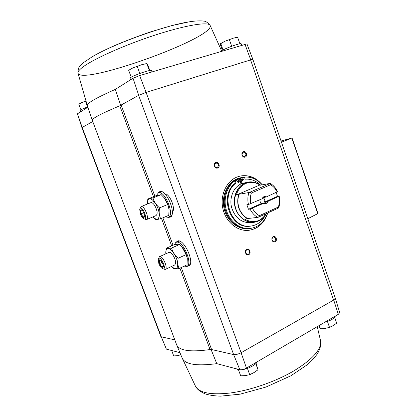 <?xml version="1.0" encoding="UTF-8"?>
<svg xmlns="http://www.w3.org/2000/svg" width="417" height="417" viewBox="0 0 417 417"><rect width="100%" height="100%" fill="white"/><g stroke="black" fill="none" stroke-linecap="round" stroke-linejoin="round"><path stroke-width="0.63" d="M246.906 43.905L139.664 75.576L133.054 78.219L115.306 89.4L120.69 105.272M133.054 78.219L138.72 95.295L119.799 105.782C101.029 113.763 91.849 118.584 92.266 120.252L176.662 344.849C179.258 350.707 190.387 352.276 210.053 349.561L211.607 349.54L181.265 267.526M174.786 339.86L161.301 336.821L82.175 127.446L92.746 121.529M81.914 127.67L82.175 127.446L77.458 113.799L87.888 107.252M77.458 113.799L81.909 127.659L160.853 336.524L161.301 336.821L166.378 349.133L179.915 352.646L180.738 354.851L177.329 355.685L173.722 355.93L171.799 350.838M166.378 349.133L161.233 336.806M211.054 349.477L216.767 363.655C196.553 366.303 185.023 364.442 182.182 358.073L176.73 345.01M335.278 298.176L333.72 300.031L241.271 352.636C238.279 354.189 235.735 354.841 233.629 354.58L239.832 369.728L216.767 363.655M335.294 298.218L252.801 59.224L146.284 92.355L138.642 95.342L233.629 354.58L211.607 349.54M247.729 368.294L247.135 368.503M327.783 321.366L327.1 321.606M252.796 59.23L250.508 59.725L333.584 300.11L335.304 298.238M138.72 95.295L146.101 92.412L139.664 75.576M233.734 354.606C235.787 354.81 238.243 354.184 241.109 352.73L146.101 92.412M175.703 242.48L177.976 240.828C184.439 239.608 194.546 262.084 189.224 265.89L186.587 266.432M157.892 192.967L160.112 191.387C166.706 190.016 176.334 213.348 170.704 217.022L167.999 217.471M244.951 44.218L250.659 59.678M267.756 212.925C264.383 223.231 257.899 229.048 248.297 230.372C237.122 231.383 225.67 221.745 222.86 208.536C219.947 195.349 226.301 181.343 236.82 177.105L240.171 176.052C248.73 174.567 256.106 177.496 262.293 184.84M246.791 249.303C249.642 247.906 251.56 253.286 248.704 254.646C245.853 256.064 243.919 250.653 246.791 249.303M215.756 162.494C218.727 161.301 220.702 166.842 217.726 167.994C214.755 169.213 212.759 163.636 215.756 162.494M243.304 151.684C246.134 150.547 248.037 155.968 245.196 157.068C242.366 158.225 240.442 152.773 243.304 151.684M273.213 236.616C275.934 235.282 277.785 240.552 275.058 241.844C272.343 243.2 270.471 237.904 273.213 236.616M339.699 312.641L338.312 314.324L246.447 368.096C243.893 369.42 241.688 369.962 239.832 369.728M246.447 368.096L241.109 352.73M333.72 300.031L338.312 314.324M281.027 141.014L292.03 137.97L281.454 142.239M317.863 213.582L307.84 218.68M273.099 237.085L273.708 236.929C276.289 238.331 276.382 239.879 273.995 241.568C271.67 240.599 271.373 239.103 273.099 237.085M243.205 152.221L243.372 152.169C246.249 153.023 246.65 154.545 244.581 156.729C241.813 155.984 241.354 154.483 243.205 152.221M215.678 163.037L215.87 162.974C218.878 163.855 219.285 165.413 217.085 167.655C214.202 166.894 213.733 165.356 215.678 163.037M246.697 249.778L247.39 249.601C249.992 249.397 250.164 254.417 247.552 254.365C245.175 253.343 244.888 251.816 246.697 249.778M240.02 176.089C247.302 174.786 253.87 176.881 259.718 182.385M265.134 218.597C261.157 225.571 255.491 229.501 248.146 230.387M236.793 368.925L238.117 369.634C242.694 371.161 255.96 365.751 256.825 362.024M170.683 350.249L171.528 350.78L173.159 350.895M324.64 322.325C330.926 320.517 334.502 318.421 335.357 316.05M318.724 325.786L320.501 328.799L325.104 328.419L329.513 327.381L333.219 325.578L336.67 323.133L334.679 317.379M319.323 325.437L320.501 328.799M327.481 321.543L329.513 327.381M238.435 369.707L240.677 375.832L245.305 375.613L249.715 374.69L254.005 372.574L258.008 369.775L256.09 363.249M247.443 368.461L249.715 374.69M255.767 363.608L258.008 369.775M149.416 70.582L147.618 70.984M142.781 72.417L137.172 74.461M132.34 76.608L131.277 77.192M152.002 71.901L151.522 70.572C151.48 68.873 128.843 77.02 130.078 78.292L130.615 79.756M239.806 43.795L238.587 44.061M234.448 45.286L228.36 47.533M225.029 48.971L222.933 50.014M241.203 43.832L241.198 43.816C241.198 42.367 220.567 50.092 221.297 51.265M87.742 106.82L84.865 108.045M82.102 109.244L81.049 109.786M87.784 106.934C82.957 108.728 80.439 109.911 80.236 110.474L80.721 111.751M80.914 109.76L78.808 104.172L82.003 102.394L85.459 101.242L87.575 106.872M85.782 100.898L78.834 104.151M222.381 50.327L220.457 44.822L220.478 43.806L224.935 41.241L233.416 38.14L237.643 37.306L239.853 43.686M222.975 49.858L220.749 43.493M231.643 46.115L229.407 39.693M236.408 37.457L233.416 38.14L224.935 41.241L220.624 43.53M131.188 77.119L128.681 70.275L132.794 67.966L141.91 64.625L146.878 63.603L147.717 64.739L149.818 70.515M139.747 73.314L137.229 66.407M149.328 70.478L146.836 63.624M146.08 63.692L141.91 64.625L132.794 67.966L128.764 70.218M259.953 199.738C259.786 201.489 260.411 202.683 261.834 203.319L248.454 209.277L246.854 204.757L248.459 204.528C247.516 200.4 247.662 196.407 248.907 192.539L238.842 194.291L236.293 195.073C237.987 189.433 241.182 185.555 245.889 183.444C250.664 181.583 255.324 182.093 259.864 184.986L236.293 195.073M264.461 202.146L277.467 196.355L279.145 196.099L267.85 201.432L264.461 202.146C265.165 200.243 264.712 198.784 263.101 197.767M278.796 196.548C279.572 200.144 279.432 203.632 278.379 207.014L259.332 215.688L258.686 217.064L257.701 217.398C254.448 215.558 251.904 212.779 250.064 209.058L263.721 203.272L264.107 202.99L261.834 203.319M250.064 209.058L248.454 209.277M250.862 203.751C250.059 200.061 250.221 196.496 251.336 193.05L270.591 184.736L269.914 183.574L270.221 183.36C273.385 185.257 275.846 188.031 277.602 191.669L266.275 196.949L263.669 197.403L262.137 198.773L248.459 204.528M265.17 197.335L263.273 197.627M257.701 217.398L247.463 218.539L244.909 219.274C253.536 223.684 260.63 221.808 266.197 213.634M277.467 196.355L276.205 192.565M279.145 196.099C280.057 200.103 279.927 204.002 278.759 207.791L278.462 208.036L278.379 207.014M270.221 183.36L259.827 185.299L259.864 184.986M259.332 215.688C256.429 214.051 254.141 211.586 252.467 208.292M248.907 192.539L249.892 192.201L251.336 193.05M270.591 184.736C273.422 186.415 275.642 188.87 277.248 192.107M267.85 201.432C266.995 203.517 265.619 204.132 263.721 203.272M262.137 198.773C263.002 196.683 264.383 196.079 266.275 196.949M239.181 178.815L234.662 181.27L239.181 178.815L240.995 183.923C233.468 187.379 229.204 197.726 231.534 207.228C234.854 217.575 241.109 222.73 250.289 222.678L253.854 222.324C245.587 223.215 237.065 216.157 234.901 206.389C232.665 196.636 237.263 186.185 245.034 182.99L247.839 182.125C252.269 181.327 256.429 182.354 260.317 185.211M260.745 219.785L253.854 222.324C259.238 221.62 263.382 218.711 266.291 213.593C260.661 224.372 245.983 225.107 238.696 214.5C231.164 204.101 234.766 187.17 245.212 183.032C250.471 181.009 255.527 181.734 260.38 185.2C256.486 182.349 252.306 181.322 247.839 182.125L240.937 183.777M267.74 212.931C264.441 222.131 258.457 227.328 249.788 228.516C239.275 229.512 228.48 220.463 225.811 208.031C223.048 195.62 228.996 182.417 238.889 178.408L242.136 177.392C249.767 176.063 256.445 178.554 262.173 184.861M260.589 185.158C256.069 180.728 250.925 178.742 245.154 179.206L244.492 177.334L239.556 178.518L241.36 183.61M235.376 181.119L236.048 183.006C219.332 194.901 230.961 229.241 250.45 226.144L249.71 226.212C230.247 229.303 218.638 195.026 235.329 183.152L234.662 181.27M249.788 228.516L248.871 228.594C238.368 229.59 227.593 220.562 224.93 208.156C222.172 195.776 228.109 182.599 237.992 178.601L242.136 177.392M237.096 178.789L240.338 177.778L237.93 178.612C228.052 182.61 222.115 195.787 224.872 208.166C227.536 220.567 238.31 229.595 248.808 228.599L247.953 228.672C237.471 229.663 226.712 220.661 224.054 208.281C221.302 195.933 227.234 182.782 237.096 178.789M236.048 183.006L235.329 183.152M250.45 226.144C257.258 225.269 262.329 221.448 265.66 214.672M242.856 177.606L239.556 178.518M240.275 178.361L242.084 183.464M243.392 179.508L242.246 178.752C241.177 179.763 241.334 180.519 242.715 181.02L243.392 179.508M242.334 181.009L242.663 179.659L241.902 178.914M239.389 181.176L238.243 180.42C237.158 181.431 237.315 182.193 238.706 182.693L239.389 181.176M238.331 182.682L238.67 181.322L237.898 180.577M269.914 183.574L249.892 192.201M278.462 208.036L258.686 217.064M266.744 201.812L265.056 203.074L264.107 202.99M184.194 266.15L186.884 266.312C193.04 264.227 183.344 240.984 176.798 242.141L175.958 242.345L174.264 244.753M179.508 241.073L175.958 242.345M186.884 266.312L190.147 264.461M165.867 253.807L165.851 253.651C165.612 250.513 166.331 248.834 167.999 248.626C171.048 248.35 176.266 255.663 177.512 262.058C178.236 268.918 176.313 270.435 171.741 266.599L171.606 266.453M169.375 252.321L170.35 252.572C173.086 253.755 176.37 260.959 175.474 263.841L174.64 265.045M171.908 266.776L173.613 268.449C174.369 268.97 176.209 268.996 179.143 268.522C177.746 265.645 177.423 262.225 178.163 258.264C174.874 255.34 172.674 251.941 171.564 248.063L168.009 248.563L166.138 248.323L165.789 252.556M166.138 248.323L174.009 244.8C176.881 244.221 178.721 244.117 179.529 244.487L181.916 246.895L186.138 254.594L187.301 258.55L187.03 264.821L179.143 268.522M186.138 254.594L178.163 258.264M179.529 244.487L171.564 248.063M181.807 246.775L182.099 247.099C184.82 250.429 186.555 254.224 187.296 258.488L187.342 258.858M159.487 263.565C158.528 260.01 159.085 258.983 161.16 260.484L163.495 265.624C163 268.433 161.666 267.75 159.487 263.565M163.469 265.421L163.36 266.765L161.671 266.75L159.628 263.534L159.263 260.307L160.941 260.286M158.851 263.565L158.246 259.218C160.081 253.708 167.874 270.862 162.552 268.694C161.124 267.87 159.888 266.161 158.851 263.565M158.262 259.16L159.424 256.716C162.427 254.933 168.489 268.272 165.2 269.429L162.552 268.694M163.459 265.926L161.671 266.75M162.406 262.262L159.628 263.534M165.158 216.861L168.322 217.361C174.931 215.391 165.085 190.491 158.549 192.711L156.229 195.682M161.843 191.69L158.184 192.826M168.322 217.361L171.705 215.605M147.555 203.976L147.555 203.929C147.404 200.973 148.066 199.284 149.541 198.867C152.523 198.085 157.845 205.597 159.028 212.357C159.622 219.613 157.595 221.146 152.95 216.965L152.903 216.913M150.938 202.631L152.195 202.912C154.931 204.231 157.949 211.539 156.948 214.406L156.047 215.599M153.138 217.179L155.426 219.478C156.073 219.691 157.829 219.446 160.701 218.737C159.216 215.62 158.825 212.003 159.529 207.88C156.234 204.997 154.055 201.677 152.992 197.924L147.827 199.008L147.519 202.688M147.827 199.008L155.885 195.782L161.15 194.65L164.272 197.893L167.697 204.518L169.047 209.397L168.781 215.339L160.701 218.737M167.697 204.518L159.529 207.88M161.15 194.65L152.992 197.924M164.043 197.616L164.345 197.981C166.889 201.375 168.452 205.164 169.047 209.36L169.067 209.595M140.925 213.858C139.914 209.991 140.493 208.875 142.656 210.517L144.803 215.704C144.287 218.513 142.995 217.898 140.925 213.858M144.788 215.506L144.694 216.715L143.083 216.965L141.066 213.817L140.633 210.408L142.233 210.121M140.32 213.963L139.705 209.115C141.78 203.59 149.083 221.218 143.709 218.779C142.405 217.982 141.274 216.376 140.32 213.963M139.721 209.063L140.993 206.629C144.126 204.956 149.776 218.602 146.377 219.634L143.709 218.779M144.751 216.277L143.083 216.965M143.974 212.623L141.066 213.817M173.024 245.243L162.88 217.82M154.874 196.183L121.191 105.131M317.822 213.723L291.853 138.053M210.053 349.561L179.915 268.157M171.658 245.853L161.494 218.404M153.477 196.746L119.799 105.782M158.486 192.701L160.342 191.377M170.861 216.882L168.604 217.241M170.798 216.923L168.786 217.163M158.668 192.628L160.269 191.387M170.642 217.002L169 217.075M158.882 192.545L160.102 191.439M160.868 191.413L159.43 192.326M171.205 216.48L169.537 216.845M166.112 193.983C170.282 195.927 174.713 206.686 173.118 210.986M189.37 265.749L187.176 266.176M176.276 242.204L177.965 240.838M189.318 265.785L187.353 266.093M176.454 242.121L177.705 240.937M189.172 265.864L187.561 265.994M176.662 242.032L177.814 240.896M189.699 265.337L188.083 265.749M177.189 241.792L178.554 240.844M317.259 326.647L320.595 340.96C321.632 349.305 312.656 359.324 293.662 371.015C275.111 381.857 249.371 390.677 229.287 393.116C210.397 395.061 199.138 392.767 195.5 386.241L182.182 358.073M210.293 26.036C211.221 39.261 81.596 85.6 78 73.204L87.304 105.522C86.731 103.291 96.066 97.917 115.306 89.4M78 73.204C77.656 71.979 78.917 70.207 81.774 67.882C91.297 60.027 122.749 45.693 153.92 35.476C185.122 25.218 208.359 21.455 210.111 25.38L210.173 25.51M77.984 73.126C78.062 65.115 81.143 65.443 83.291 62.759L91.969 56.915C112.694 44.348 164.183 25.708 188.5 21.971L190.314 21.679M247.463 218.539C239.191 212.873 236.319 204.789 238.842 194.291M247.218 218.591C238.983 212.915 236.111 204.836 238.602 194.353M317.983 213.598L292.03 137.97M170.553 217.043L170.866 216.871M159.998 191.481L160.352 191.372M189.094 265.905L189.381 265.738M339.709 312.661L335.31 298.254M246.9 43.894L252.801 59.224M320.595 340.96C321.033 343.832 321.033 346.897 317.707 353.329C315.158 357.067 311.723 360.841 307.397 364.651L290.764 375.853L265.937 387.065L240.182 394.159L220.583 396.15C214.729 395.973 209.647 395.243 205.341 393.956C198.794 391.083 196.933 388.717 195.5 386.241M241.198 43.816L241.678 45.198M236.314 37.467L237.549 37.321M145.966 63.702L146.878 63.603M87.304 105.522L92.251 120.205M91.969 56.915C98.662 53.032 106.564 49.102 115.676 45.13C126.914 40.386 138.679 35.925 150.975 31.749L171.423 25.708L188.5 21.971C196.902 20.391 203.746 20.918 203.72 21.158C205.373 20.939 207.504 22.346 210.111 25.38L221.589 50.864M165.2 269.429L174.655 265.035M159.424 256.716L168.916 252.431M146.377 219.634L156.057 215.599M140.993 206.629L153.956 201.385"/></g></svg>
